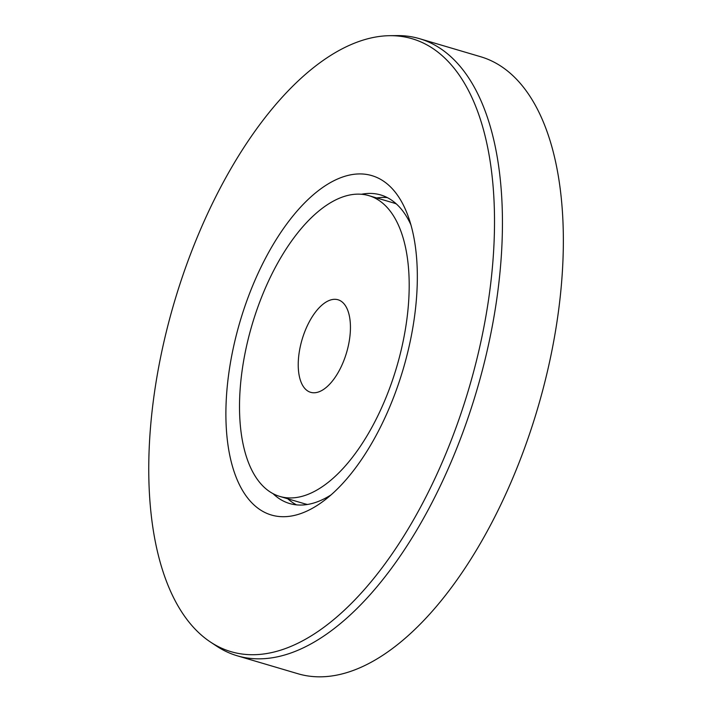 <?xml version="1.0" encoding="UTF-8"?>
<svg xmlns="http://www.w3.org/2000/svg" width="712" height="712" viewBox="0 0 712 712"><rect width="100%" height="100%" fill="white"/><g stroke="black" fill="none" stroke-linecap="round" stroke-linejoin="round"><path stroke-width="1.07" d="M419.564 38.688L480.458 56.675A321.744 154.504 106.5 0 1 537.471 409.008A321.744 154.504 106.5 0 1 298.132 673.792L237.238 655.797A321.744 154.504 -73.5 0 0 462.444 433.537A321.744 154.504 -73.5 0 0 456.873 62.701A321.744 154.504 -73.5 0 0 419.564 38.688A321.744 154.504 -73.5 0 0 396.842 35.6L389.615 35.689A319.59 153.472 106.5 0 1 449.245 62.611A319.59 153.472 106.5 0 1 446.317 452.601A319.59 153.472 106.5 0 1 210.467 642.037A319.59 153.472 106.5 0 1 174.449 301.755A319.59 153.472 106.5 0 1 389.615 35.689M361.465 194.251A160.868 77.252 106.5 0 1 380.751 194.963A160.868 77.252 106.5 0 1 399.405 206.97A160.868 77.252 106.5 0 1 410.886 224.778M331.089 494.867A160.868 77.252 106.5 0 1 289.588 503.517A160.868 77.252 106.5 0 1 273.007 493.63M392.294 188.742A176.959 84.977 -73.5 0 0 233.554 346.806A176.959 84.977 -73.5 0 0 324.298 500.438A176.959 84.977 -73.5 0 0 408.207 216.412A176.959 84.977 -73.5 0 0 392.294 188.742M376.675 197.954A160.868 77.252 106.5 0 1 387.319 197.607M296.539 504.87A160.868 77.252 106.5 0 1 287.79 498.792M210.467 642.037L216.484 646.033A321.744 154.504 -73.5 0 0 237.238 655.797M349.013 314.419A48.265 23.176 106.5 0 1 340.665 367.81A48.265 23.176 106.5 0 1 310.663 392.321A48.265 23.176 106.5 0 1 302.111 339.473A48.265 23.176 106.5 0 1 338.013 299.761A48.265 23.176 106.5 0 1 349.013 314.419M244.163 448.8A156.845 75.321 -73.5 0 0 279.896 496.46A156.845 75.321 -73.5 0 0 396.575 367.383A156.845 75.321 -73.5 0 0 368.78 195.622A156.845 75.321 -73.5 0 0 271.29 275.286A156.845 75.321 -73.5 0 0 244.163 448.8M279.896 496.46L304.255 503.66A156.845 75.321 -73.5 0 0 307.548 504.47M396.344 203.926A156.845 75.321 -73.5 0 0 393.14 202.813L368.78 195.622"/></g></svg>
